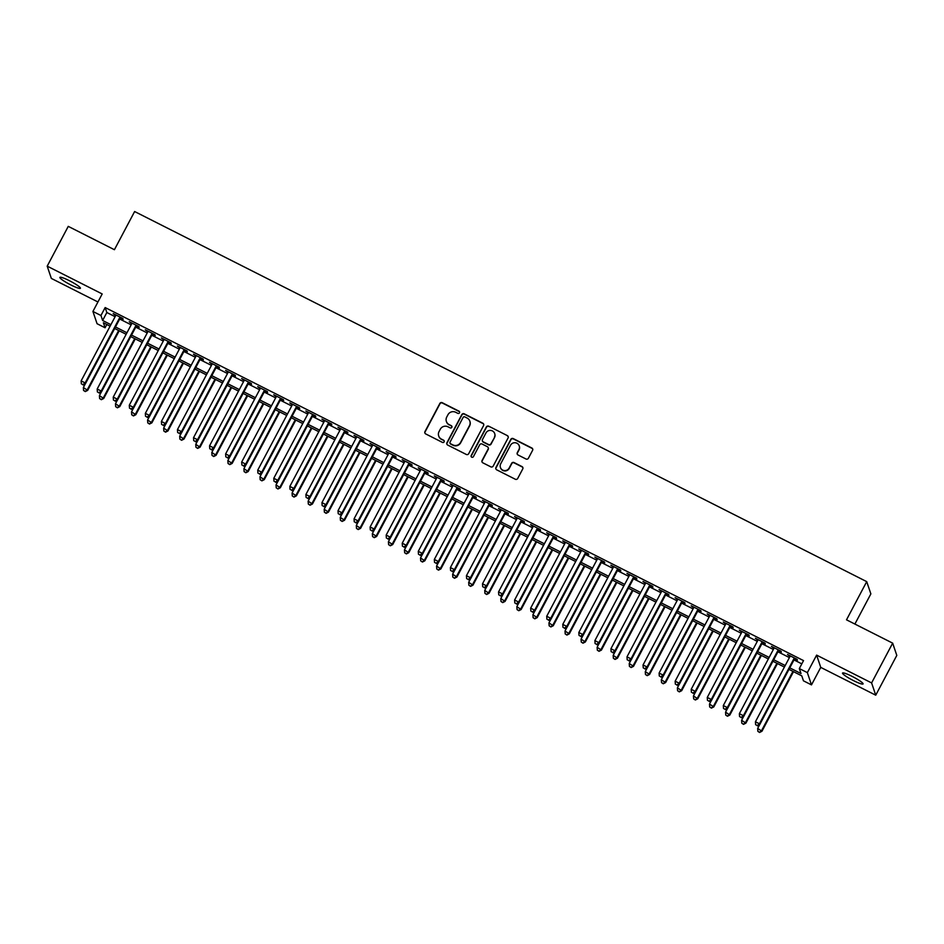 <?xml version="1.0" encoding="UTF-8"?>
<svg xmlns="http://www.w3.org/2000/svg" width="944" height="944" viewBox="0 0 944 944"><rect width="100%" height="100%" fill="white"/><g stroke="black" fill="none" stroke-linecap="round" stroke-linejoin="round"><path stroke-width="1.42" d="M459.516 412.823A1.251 1.227 -18.6 0 0 458.996 411.171L442.252 402.71A1.782 1.746 -18.6 0 0 439.845 403.477L424.965 431.585A1.782 1.746 -18.6 0 0 425.709 433.933L442.453 442.406A1.251 1.227 -18.6 0 0 444.211 440.907A1.251 1.227 -18.6 0 0 443.609 440.223L441.45 439.125A5.711 5.593 -18.6 0 1 439.054 431.573L440.293 429.237A5.711 5.593 -18.6 0 1 447.975 426.782L450.146 427.88A1.251 1.227 -18.6 0 0 451.905 426.393A1.251 1.227 -18.6 0 0 451.303 425.697L449.132 424.599A5.711 5.593 -18.6 0 1 446.736 417.047L447.975 414.711A5.711 5.593 -18.6 0 1 455.669 412.268L457.828 413.354A1.251 1.227 -18.6 0 0 459.516 412.823M459.634 412.032A1.251 1.227 -18.6 0 0 459.103 411.501L442.358 403.041A1.782 1.746 -18.6 0 0 439.951 403.808L425.071 431.915A1.782 1.746 -18.6 0 0 424.918 433.107M444.258 441.084A1.251 1.227 -18.6 0 0 443.727 440.553L441.45 439.125M451.952 426.558A1.251 1.227 -18.6 0 0 451.409 426.027L449.132 424.599M852.09 676.376A11.623 1.558 -152.1 0 0 842.532 673.06A11.623 1.558 -152.1 0 0 853.518 680.624A11.623 1.558 -152.1 0 0 863.076 683.94A11.623 1.558 -152.1 0 0 852.09 676.376M69.419 280.71A11.623 1.558 -152.1 0 0 59.861 277.394A11.623 1.558 -152.1 0 0 70.859 284.946A11.623 1.558 -152.1 0 0 80.417 288.274A11.623 1.558 -152.1 0 0 69.419 280.71M526.009 459.008A1.782 1.746 -18.6 0 0 528.404 458.241L532.581 450.359A1.782 1.746 -18.6 0 0 531.838 447.999L513.241 438.594A1.782 1.746 -18.6 0 0 510.834 439.361L495.954 467.469A1.782 1.746 -18.6 0 0 496.709 469.829L515.294 479.233A1.782 1.746 -18.6 0 0 517.701 478.466L522.752 468.944A1.782 1.746 -18.6 0 0 521.997 466.584L514.043 462.56A1.782 1.746 -18.6 0 0 511.636 463.327L509.135 468.047A4.767 4.685 -18.6 0 1 500.403 467.445A4.767 4.685 -18.6 0 1 500.709 463.787L510.503 445.285A4.767 4.685 -18.6 0 1 519.235 445.887A4.767 4.685 -18.6 0 1 518.929 449.545L517.3 452.624A1.782 1.746 -18.6 0 0 518.044 454.984L526.009 459.008M892.67 643.147L896.8 655.407L875.737 695.185L871.607 682.925L892.67 643.147L846.508 619.819L866.722 581.634L134.626 211.527L114.413 249.712L68.263 226.371L47.2 266.149L102.188 293.95L92.925 311.449L100.949 315.508L105.162 307.555L803.533 660.611L799.32 668.564L807.356 672.624L811.486 684.884L803.462 680.825L801.786 675.857L788.972 669.379M871.607 682.925L816.619 655.124L807.356 672.624M483.576 425.579A1.782 1.746 -18.6 0 0 482.832 423.219L464.236 413.826A1.782 1.746 -18.6 0 0 461.828 414.581L446.949 442.689A1.782 1.746 -18.6 0 0 447.692 445.049L466.289 454.453A1.782 1.746 -18.6 0 0 468.696 453.686L483.576 425.579M488.732 426.204L507.329 435.609A1.782 1.746 -18.6 0 1 508.084 437.969L493.193 466.076A1.782 1.746 -18.6 0 1 490.797 466.843L482.832 462.82A1.782 1.746 -18.6 0 1 482.089 460.46L488.119 449.061A1.782 1.746 -18.6 0 0 487.375 446.701L482.101 444.034A1.782 1.746 -18.6 0 0 479.694 444.801L473.404 456.672A1.251 1.227 -18.6 0 1 471.127 456.507A1.251 1.227 -18.6 0 1 471.198 455.551L486.337 426.971A1.782 1.746 -18.6 0 1 488.732 426.204L507.329 435.609M47.2 266.149L51.33 278.409L97.94 301.974M120.301 317.88L123.109 319.308L122.826 318.47L113.197 313.609L115.723 315.567M136.349 325.999L139.157 327.415L138.886 326.589L129.245 321.727L131.771 323.686M152.409 334.117L155.217 335.533L154.934 334.707L145.305 329.834L147.83 331.804M168.457 342.235L171.277 343.651L170.994 342.825L161.365 337.952L163.878 339.911M184.517 350.354L187.325 351.77L187.042 350.944L177.413 346.07L179.938 348.029M200.576 358.46L203.385 359.888L203.102 359.062L193.473 354.189L195.986 356.148M216.624 366.579L219.433 368.007L219.161 367.169L209.521 362.307L212.046 364.266M232.684 374.697L235.493 376.113L235.209 375.287L225.581 370.414L228.106 372.384M248.732 382.816L251.541 384.232L251.269 383.406L241.629 378.532L244.154 380.503M264.792 390.934L267.6 392.35L267.317 391.524L257.688 386.651L260.214 388.609M280.84 399.041L283.648 400.468L283.377 399.642L273.736 394.769L276.262 396.728M296.9 407.159L299.708 408.587L299.425 407.749L289.796 402.887L292.321 404.846M312.948 415.277L315.768 416.705L315.485 415.867L305.856 411.006L308.369 412.965M329.008 423.396L331.816 424.812L331.533 423.986L321.904 419.112L324.429 421.083M345.067 431.514L347.876 432.93L347.593 432.104L337.964 427.231L340.477 429.201M361.115 439.633L363.924 441.049L363.652 440.223L354.012 435.349L356.537 437.308M377.175 447.739L379.984 449.167L379.7 448.341L370.072 443.468L372.597 445.426M393.223 455.858L396.032 457.285L395.76 456.448L386.12 451.586L388.645 453.545M409.283 463.976L412.091 465.392L411.808 464.566L402.179 459.704L404.705 461.663M425.331 472.094L428.151 473.51L427.868 472.684L418.239 467.811L420.753 469.782M441.391 480.213L444.199 481.629L443.916 480.803L434.287 475.929L436.812 477.9M457.451 488.331L460.259 489.747L459.976 488.921L450.347 484.048L452.86 486.007M473.499 496.438L476.307 497.866L476.036 497.04L466.395 492.166L468.92 494.125M489.558 504.556L492.367 505.984L492.084 505.146L482.455 500.285L484.98 502.243M505.606 512.675L508.415 514.091L508.143 513.265L498.503 508.403L501.028 510.362M521.666 520.793L524.475 522.209L524.191 521.383L514.563 516.51L517.088 518.48M537.714 528.911L540.523 530.327L540.251 529.501L530.611 524.628L533.136 526.599M553.774 537.03L556.582 538.446L556.299 537.62L546.67 532.746L549.196 534.705M569.822 545.136L572.642 546.564L572.359 545.738L562.73 540.865L565.244 542.824M585.882 553.255L588.69 554.683L588.407 553.845L578.778 548.983L581.303 550.942M601.942 561.373L604.75 562.789L604.467 561.963L594.838 557.102L597.351 559.06M617.99 569.492L620.798 570.908L620.527 570.082L610.886 565.208L613.411 567.179M634.049 577.61L636.858 579.026L636.575 578.2L626.946 573.327L629.471 575.285M650.097 585.728L652.906 587.144L652.634 586.318L642.994 581.445L645.519 583.404M666.157 593.835L668.966 595.263L668.682 594.437L659.054 589.563L661.579 591.522M682.205 601.953L685.025 603.381L684.742 602.543L675.113 597.682L677.627 599.641M698.265 610.072L701.073 611.488L700.79 610.662L691.161 605.788L693.687 607.759M714.325 618.19L717.133 619.606L716.85 618.78L707.221 613.907L709.735 615.877M730.373 626.309L733.181 627.725L732.91 626.899L723.269 622.025L725.794 623.984M746.433 634.415L749.241 635.843L748.958 635.017L739.329 630.144L741.854 632.102M762.481 642.534L765.289 643.961L765.018 643.124L755.377 638.262L757.902 640.221M778.54 650.652L781.349 652.08L781.066 651.242L771.437 646.38L773.962 648.339M105.162 307.555L106.837 312.523L115.121 316.7M119.699 319.025L131.169 324.819M135.747 327.143L147.229 332.937M151.807 335.25L163.277 341.055M167.855 343.368L179.336 349.174M183.915 351.487L195.384 357.292M199.963 359.605L211.444 365.399M216.023 367.723L227.492 373.517M232.082 375.83L243.552 381.636M248.13 383.948L259.612 389.754M264.19 392.067L275.66 397.872M280.238 400.185L291.72 405.991M296.298 408.304L307.768 414.097M312.346 416.422L323.827 422.216M328.406 424.529L339.875 430.334M344.466 432.647L355.935 438.453M360.514 440.765L371.995 446.571M376.573 448.884L388.043 454.689M392.621 457.002L404.103 462.796M408.681 465.121L420.151 470.914M424.729 473.227L436.211 479.033M440.789 481.346L452.259 487.151M456.837 489.464L468.318 495.27M472.897 497.582L484.366 503.376M488.957 505.701L500.426 511.495M505.005 513.819L516.486 519.613M521.064 521.926L532.534 527.731M537.112 530.044L548.594 535.85M553.172 538.163L564.642 543.968M569.22 546.281L580.702 552.075M585.28 554.399L596.75 560.193M601.34 562.518L612.809 568.312M617.388 570.624L628.869 576.43M633.448 578.743L644.917 584.548M649.496 586.861L660.977 592.667M665.555 594.98L677.025 600.773M681.603 603.098L693.085 608.892M697.663 611.205L709.133 617.01M713.711 619.323L725.193 625.129M729.771 627.441L741.241 633.247M745.831 635.56L757.3 641.365M761.879 643.678L773.36 649.472M777.939 651.797L789.408 657.59M793.987 659.903L801.81 663.868M794.588 658.77L797.397 660.186L797.125 659.36L787.485 654.487L790.01 656.458M854.886 624.055L870.864 593.894L866.722 581.634M816.619 655.124L820.749 667.384L875.737 695.185M820.749 667.384L811.486 684.884M106.802 324.512L105.079 327.769L97.055 323.709L92.925 311.449M789.774 667.868L801.008 673.532L799.32 668.564M100.949 315.508L102.625 320.476L110.908 324.665M115.487 326.978L126.956 332.772M131.535 335.096L143.016 340.89M147.594 343.203L159.064 349.009M163.642 351.321L175.124 357.127M179.702 359.44L191.172 365.245M195.762 367.558L207.232 373.364M211.81 375.677L223.291 381.47M227.87 383.795L239.339 389.589M243.918 391.902L255.399 397.707M259.978 400.02L271.447 405.826M276.026 408.138L287.507 413.944M292.085 416.257L303.555 422.062M308.133 424.375L319.615 430.169M324.193 432.494L335.663 438.287M340.253 440.6L351.723 446.406M356.301 448.719L367.782 454.524M372.361 456.837L383.83 462.643M388.409 464.955L399.89 470.749M404.469 473.074L415.938 478.868M420.517 481.192L431.998 486.986M436.576 489.299L448.046 495.104M452.636 497.417L464.106 503.223M468.684 505.536L480.166 511.341M484.744 513.654L496.214 519.448M500.792 521.772L512.273 527.566M516.852 529.879L528.321 535.685M532.9 537.997L544.381 543.803M548.96 546.116L560.429 551.921M565.008 554.234L576.489 560.04M581.067 562.353L592.537 568.146M597.127 570.471L608.597 576.265M613.175 578.578L624.657 584.383M629.235 586.696L640.705 592.502M645.283 594.814L656.764 600.62M661.343 602.933L672.812 608.738M677.391 611.051L688.872 616.845M693.451 619.17L704.92 624.963M709.51 627.276L720.98 633.082M725.558 635.395L737.04 641.2M741.618 643.513L753.088 649.319M757.666 651.631L769.148 657.437M773.726 659.75L785.196 665.544M110.106 326.176L103.403 322.789L105.079 327.769M784.393 667.066L772.924 661.26M768.345 658.947L756.864 653.154M752.285 650.829L740.816 645.035M736.226 642.711L724.756 636.917M720.178 634.604L708.696 628.798M704.118 626.486L692.648 620.68M688.07 618.367L676.588 612.562M672.01 610.249L660.54 604.455M655.962 602.13L644.481 596.337M639.902 594.024L628.433 588.218M623.854 585.905L612.373 580.1M607.794 577.787L596.325 571.981M591.735 569.669L580.265 563.863M575.687 561.55L564.205 555.756M559.627 553.432L548.157 547.638M543.579 545.325L532.097 539.52M527.519 537.207L516.049 531.401M511.471 529.088L499.99 523.283M495.411 520.97L483.942 515.164M479.351 512.852L467.882 507.058M463.303 504.733L451.822 498.939M447.244 496.627L435.774 490.821M431.196 488.508L419.714 482.703M415.136 480.39L403.666 474.584M399.088 472.271L387.606 466.466M383.028 464.153L371.558 458.359M366.98 456.035L355.499 450.241M350.92 447.928L339.451 442.122M334.86 439.81L323.391 434.004M318.812 431.691L307.331 425.886M302.753 423.573L291.283 417.779M286.705 415.454L275.223 409.661M270.645 407.336L259.175 401.542M254.597 399.229L243.115 393.424M238.537 391.111L227.067 385.305M222.477 382.993L211.008 377.187M206.429 374.874L194.948 369.08M190.369 366.756L178.9 360.962M174.321 358.649L162.84 352.844M158.262 350.531L146.792 344.725M142.214 342.412L130.732 336.607M126.154 334.294L114.684 328.488M106.837 312.523L102.625 320.476M446.429 421.59A5.711 5.593 -18.6 0 0 449.25 424.93M438.748 436.116A5.711 5.593 -18.6 0 0 441.556 439.456M483.741 424.387A1.782 1.746 -18.6 0 0 482.939 423.549L464.342 414.156A1.782 1.746 -18.6 0 0 461.935 414.912L447.055 443.031A1.782 1.746 -18.6 0 0 446.901 444.223M464.802 416.882A1.251 1.227 -18.6 0 0 463.126 417.413L450.064 442.087A1.251 1.227 -18.6 0 0 450.583 443.739L452.872 444.895A5.711 5.593 -18.6 0 0 460.554 442.453L469.487 425.591A5.711 5.593 -18.6 0 0 467.091 418.039L464.802 416.882M450.052 443.208A1.251 1.227 -18.6 0 0 450.701 444.069L450.583 443.739M469.911 421.378A5.711 5.593 -18.6 0 1 469.605 425.921L460.672 442.783A5.711 5.593 -18.6 0 1 452.978 445.226L450.701 444.069M508.238 436.765A1.782 1.746 -18.6 0 0 507.447 435.939M488.284 447.857A1.782 1.746 -18.6 0 1 488.237 449.391L482.195 460.79A1.782 1.746 -18.6 0 0 482.042 461.994M488.85 426.535A1.782 1.746 -18.6 0 0 486.443 427.302L471.316 455.881A1.251 1.227 -18.6 0 0 471.186 456.672M494.385 437.237A4.767 4.685 -18.6 0 0 490.561 430.417A4.767 4.685 -18.6 0 0 485.959 432.966L482.502 439.491A1.782 1.746 -18.6 0 0 483.257 441.851L488.532 444.518A1.782 1.746 -18.6 0 0 490.939 443.751L494.503 437.568A4.767 4.685 -18.6 0 0 494.739 433.744M482.455 441.013A1.782 1.746 -18.6 0 0 483.363 442.181L483.257 441.851M494.503 437.568L491.045 444.081A1.782 1.746 -18.6 0 1 488.65 444.848L483.363 442.181M519.294 446.052A4.767 4.685 -18.6 0 1 519.047 449.875L517.406 452.955A1.782 1.746 -18.6 0 0 517.253 454.158M500.462 467.599A4.767 4.685 -18.6 0 0 509.253 468.377L509.135 468.047M522.905 467.74A1.782 1.746 -18.6 0 0 522.115 466.914L514.15 462.89A1.782 1.746 -18.6 0 0 511.742 463.657L509.253 468.377M532.746 449.155A1.782 1.746 -18.6 0 0 531.944 448.329L513.347 438.925A1.782 1.746 -18.6 0 0 510.952 439.692L496.072 467.799A1.782 1.746 -18.6 0 0 495.907 469.003M85.338 383.795L83.367 387.512L87.662 390.379L119.215 330.789M85.161 391.253L83.556 390.438L85.279 391.583L87.379 389.542L118.649 330.494M83.556 390.438L83.367 387.512M87.662 390.379L85.279 391.583M120.018 317.054L85.149 382.922L81.137 380.892L116.006 315.025M120.584 317.337L85.42 383.748L85.149 382.922L82.93 384.621L81.326 383.819L82.93 384.621M83.037 384.963L85.42 383.748M81.137 380.892L81.326 383.819M101.397 391.902L99.427 395.63L103.71 398.486L135.263 338.896M101.22 399.371L99.616 398.557L101.327 399.701L103.439 397.66L134.697 338.613M99.616 398.557L99.427 395.63M103.71 398.486L101.327 399.701M117.445 400.02L115.475 403.749L119.77 406.604L151.323 347.014M117.28 407.489L115.675 406.675L117.386 407.82L119.487 405.778L150.757 346.731M115.675 406.675L115.475 403.749M119.77 406.604L117.386 407.82M133.505 408.138L131.535 411.867L135.83 414.723L167.371 355.133M133.328 415.608L131.723 414.794L133.446 415.938L135.547 413.897L166.805 354.85M131.723 414.794L131.535 411.867M135.83 414.723L133.446 415.938M149.565 416.257L147.583 419.986L151.878 422.841L183.431 363.251M149.388 423.714L147.783 422.912L149.494 424.045L151.595 422.015L182.865 362.968M147.783 422.912L147.583 419.986M151.878 422.841L149.494 424.045M136.078 325.173L101.197 391.04L97.185 389.011L132.054 323.143M136.644 325.456L101.48 391.866L101.197 391.04L98.99 392.739L97.374 391.925L98.99 392.739M99.096 393.07L101.48 391.866M97.185 389.011L97.374 391.925M152.126 333.291L117.257 399.147L113.245 397.117L148.114 331.261M152.692 333.574L117.54 399.985L117.257 399.147L115.038 400.858L113.433 400.044L115.038 400.858M115.156 401.188L117.54 399.985M113.245 397.117L113.433 400.044M168.185 341.398L133.305 407.265L129.293 405.236L164.173 339.38M168.752 341.693L133.588 408.091L133.305 407.265L131.098 408.976L129.493 408.162L131.098 408.976M131.204 409.307L133.588 408.091M129.293 405.236L129.493 408.162M184.233 349.516L149.364 415.384L145.352 413.354L180.221 347.486M184.8 349.811L149.648 416.21L149.364 415.384L147.146 417.095L145.541 416.28L147.146 417.095M147.264 417.425L149.648 416.21M145.352 413.354L145.541 416.28M165.613 424.375L163.642 428.092L167.938 430.96L199.479 371.37M165.436 431.833L163.831 431.019L165.554 432.163L167.654 430.122L198.913 371.075M163.831 431.019L163.642 428.092M167.938 430.96L165.554 432.163M200.293 357.634L165.424 423.502L161.4 421.472L196.281 355.605M200.86 357.918L165.696 424.328L165.424 423.502L163.206 425.213L161.601 424.399L163.206 425.213M163.312 425.543L165.696 424.328M161.4 421.472L161.601 424.399M181.673 432.482L179.69 436.211L183.986 439.066L215.539 379.488M181.496 439.951L179.891 439.137L181.602 440.282L183.714 438.24L214.972 379.193M179.891 439.137L179.69 436.211M183.986 439.066L181.602 440.282M216.341 365.753L181.472 431.62L177.46 429.591L212.329 363.723M216.908 366.036L181.755 432.446L181.472 431.62L179.254 433.32L177.649 432.517L179.254 433.32M179.372 433.65L181.755 432.446M177.46 429.591L177.649 432.517M197.721 440.6L195.75 444.329L200.045 447.185L231.599 387.595M197.544 448.07L195.939 447.255L197.662 448.4L199.762 446.359L231.032 387.311M195.939 447.255L195.75 444.329M200.045 447.185L197.662 448.4M232.401 373.871L197.532 439.727L193.52 437.709L228.389 371.842M232.967 374.154L197.803 440.565L197.532 439.727L195.314 441.438L193.709 440.624L195.314 441.438M195.42 441.768L197.803 440.565M193.52 437.709L193.709 440.624M213.781 448.719L211.81 452.447L216.093 455.303L247.647 395.713M213.604 456.188L211.999 455.374L213.71 456.518L215.822 454.477L247.08 395.43M211.999 455.374L211.81 452.447M216.093 455.303L213.71 456.518M248.461 381.99L213.58 447.845L209.568 445.816L244.437 379.96M249.027 382.273L213.863 448.683L213.58 447.845L211.362 449.556L209.757 448.742L211.362 449.556M211.48 449.887L213.863 448.683M209.568 445.816L209.757 448.742M229.829 456.837L227.858 460.566L232.153 463.421L263.706 403.831M229.663 464.306L228.047 463.492L229.77 464.637L231.87 462.595L263.14 403.548M228.047 463.492L227.858 460.566M232.153 463.421L229.77 464.637M264.509 390.096L229.64 455.964L225.628 453.934L260.497 388.078M265.075 390.391L229.911 456.79L229.64 455.964L227.421 457.675L225.817 456.861L227.421 457.675M227.539 458.005L229.911 456.79M225.628 453.934L225.817 456.861M245.888 464.955L243.918 468.684L248.201 471.54L279.754 411.95M245.711 472.413L244.107 471.611L245.829 472.743L247.93 470.714L279.188 411.667M244.107 471.611L243.918 468.684M248.201 471.54L245.829 472.743M280.569 398.215L245.688 464.082L241.676 462.053L276.557 396.185M281.135 398.51L245.971 464.908L245.688 464.082L243.481 465.793L241.876 464.979L243.481 465.793M243.587 466.124L245.971 464.908M241.676 462.053L241.876 464.979M261.936 473.074L259.966 476.791L264.261 479.658L295.814 420.068M261.771 480.531L260.166 479.717L261.877 480.862L263.978 478.82L295.248 419.773M260.166 479.717L259.966 476.791M264.261 479.658L261.877 480.862M296.617 406.333L261.748 472.201L257.736 470.171L292.605 404.303M297.183 406.616L262.031 473.027L261.748 472.201L259.529 473.912L257.924 473.097L259.529 473.912M259.647 474.242L262.031 473.027M257.736 470.171L257.924 473.097M277.996 481.18L276.026 484.909L280.321 487.765L311.862 428.175M277.819 488.65L276.214 487.836L277.937 488.98L280.038 486.939L311.296 427.892M276.214 487.836L276.026 484.909M280.321 487.765L277.937 488.98M312.676 414.451L277.796 480.319L273.784 478.289L308.664 412.422M313.243 414.735L278.079 481.145L277.796 480.319L275.589 482.018L273.984 481.216L275.589 482.018M275.695 482.349L278.079 481.145M273.784 478.289L273.984 481.216M328.724 422.57L293.855 488.426L289.843 486.396L324.712 420.54M329.291 422.853L294.139 489.263L293.855 488.426L291.637 490.137L290.032 489.322L291.637 490.137M291.755 490.467L294.139 489.263M289.843 486.396L290.032 489.322M344.784 430.688L309.915 496.544L305.891 494.514L340.772 428.659M345.351 430.971L310.187 497.37L309.915 496.544L307.697 498.255L306.092 497.441L307.697 498.255M307.803 498.585L310.187 497.37M305.891 494.514L306.092 497.441M294.056 489.299L292.074 493.028L296.369 495.883L327.922 436.293M293.879 496.768L292.274 495.954L293.985 497.099L296.086 495.057L327.356 436.01M292.274 495.954L292.074 493.028M296.369 495.883L293.985 497.099M310.104 497.417L308.133 501.146L312.429 504.002L343.982 444.412M309.927 504.887L308.322 504.072L310.045 505.217L312.145 503.176L343.415 444.128M308.322 504.072L308.133 501.146M312.429 504.002L310.045 505.217M326.164 505.536L324.181 509.264L328.477 512.12L360.03 452.53M325.987 512.993L324.382 512.191L326.093 513.335L328.205 511.294L359.463 452.247M324.382 512.191L324.181 509.264M328.477 512.12L326.093 513.335M360.844 438.795L325.963 504.662L321.951 502.633L356.82 436.765M361.41 439.09L326.246 505.488L325.963 504.662L323.745 506.373L322.14 505.559L323.745 506.373M323.863 506.704L326.246 505.488M321.951 502.633L322.14 505.559M342.212 513.654L340.241 517.383L344.536 520.238L376.09 460.648M342.035 521.112L340.43 520.309L342.153 521.442L344.253 519.412L375.523 460.365M340.43 520.309L340.241 517.383M344.536 520.238L342.153 521.442M376.892 446.913L342.023 512.781L338.011 510.751L372.88 444.884M377.458 447.208L342.294 513.607L342.023 512.781L339.805 514.492L338.2 513.678L339.805 514.492M339.911 514.822L342.294 513.607M338.011 510.751L338.2 513.678M358.272 521.772L356.301 525.489L360.584 528.357L392.138 468.767M358.095 529.23L356.49 528.416L358.201 529.56L360.313 527.519L391.571 468.472M356.49 528.416L356.301 525.489M360.584 528.357L358.201 529.56M392.952 455.032L358.071 520.899L354.059 518.87L388.928 453.002M393.518 455.315L358.354 521.725L358.071 520.899L355.864 522.598L354.248 521.796L355.864 522.598M355.971 522.941L358.354 521.725M354.059 518.87L354.248 521.796M374.32 529.879L372.349 533.608L376.644 536.463L408.197 476.873M374.154 537.348L372.55 536.534L374.261 537.679L376.361 535.637L407.631 476.59M372.55 536.534L372.349 533.608M376.644 536.463L374.261 537.679M409 463.15L374.131 529.018L370.119 526.988L404.988 461.12M409.566 463.433L374.414 529.844L374.131 529.018L371.912 530.717L370.308 529.914L371.912 530.717M372.03 531.047L374.414 529.844M370.119 526.988L370.308 529.914M390.379 537.997L388.409 541.726L392.704 544.582L424.245 484.992M390.202 545.467L388.598 544.653L390.32 545.797L392.421 543.756L423.679 484.709M388.598 544.653L388.409 541.726M392.704 544.582L390.32 545.797M425.06 471.268L390.179 537.124L386.167 535.095L421.048 469.239M425.626 471.552L390.462 537.962L390.179 537.124L387.972 538.835L386.367 538.021L387.972 538.835M388.078 539.166L390.462 537.962M386.167 535.095L386.367 538.021M406.439 546.116L404.457 549.845L408.752 552.7L440.305 493.11M406.262 553.585L404.657 552.771L406.368 553.916L408.469 551.874L439.739 492.827M404.657 552.771L404.457 549.845M408.752 552.7L406.368 553.916M441.108 479.387L406.239 545.243L402.227 543.213L437.096 477.357M441.674 479.67L406.522 546.069L406.239 545.243L404.02 546.954L402.415 546.139L404.02 546.954M404.138 547.284L406.522 546.069M402.227 543.213L402.415 546.139M422.487 554.234L420.517 557.963L424.812 560.819L456.353 501.229M422.31 561.692L420.705 560.889L422.428 562.034L424.529 559.993L455.787 500.945M420.705 560.889L420.517 557.963M424.812 560.819L422.428 562.034M457.167 487.493L422.298 553.361L418.275 551.331L453.155 485.464M457.734 487.788L422.57 554.187L422.298 553.361L420.08 555.072L418.475 554.258L420.08 555.072M420.186 555.402L422.57 554.187M418.275 551.331L418.475 554.258M438.547 562.353L436.565 566.081L440.86 568.937L472.413 509.347M438.37 569.81L436.765 568.996L438.476 570.141L440.588 568.111L471.847 509.064M436.765 568.996L436.565 566.081M440.86 568.937L438.476 570.141M473.215 495.612L438.346 561.479L434.334 559.45L469.203 493.582M473.782 495.895L438.63 562.305L438.346 561.479L436.128 563.19L434.523 562.376L436.128 563.19M436.246 563.521L438.63 562.305M434.334 559.45L434.523 562.376M454.595 570.471L452.624 574.188L456.92 577.055L488.473 517.465M454.418 577.929L452.813 577.114L454.536 578.259L456.636 576.218L487.906 517.17M452.813 577.114L452.624 574.188M456.92 577.055L454.536 578.259M470.655 578.578L468.684 582.306L472.968 585.162L504.521 525.572M470.478 586.047L468.873 585.233L470.584 586.377L472.696 584.336L503.954 525.289M468.873 585.233L468.684 582.306M472.968 585.162L470.584 586.377M486.703 586.696L484.732 590.425L489.027 593.28L520.581 533.69M486.538 594.165L484.921 593.351L486.644 594.496L488.744 592.454L520.014 533.407M484.921 593.351L484.732 590.425M489.027 593.28L486.644 594.496M489.275 503.73L454.406 569.598L450.394 567.568L485.263 501.701M489.842 504.013L454.678 570.424L454.406 569.598L452.188 571.297L450.583 570.495L452.188 571.297M452.294 571.639L454.678 570.424M450.394 567.568L450.583 570.495M505.335 511.849L470.454 577.716L466.442 575.687L501.311 509.819M505.901 512.132L470.737 578.542L470.454 577.716L468.236 579.415L466.631 578.613L468.236 579.415M468.354 579.746L470.737 578.542M466.442 575.687L466.631 578.613M521.383 519.967L486.514 585.823L482.502 583.793L517.371 517.937M521.949 520.25L486.785 586.661L486.514 585.823L484.296 587.534L482.691 586.72L484.296 587.534M484.414 587.864L486.785 586.661M482.502 583.793L482.691 586.72M502.763 594.814L500.792 598.543L505.075 601.399L536.629 541.809M502.586 602.284L500.981 601.47L502.704 602.614L504.804 600.573L536.062 541.526M500.981 601.47L500.792 598.543M505.075 601.399L502.704 602.614M537.443 528.085L502.562 593.941L498.55 591.912L533.431 526.056M538.009 528.369L502.845 594.767L502.562 593.941L500.355 595.652L498.751 594.838L500.355 595.652M500.462 595.983L502.845 594.767M498.55 591.912L498.751 594.838M518.811 602.933L516.84 606.662L521.135 609.517L552.688 549.927M518.645 610.39L517.041 609.588L518.752 610.721L520.852 608.691L552.122 549.644M517.041 609.588L516.84 606.662M521.135 609.517L518.752 610.721M553.491 536.192L518.622 602.06L514.61 600.03L549.479 534.162M554.057 536.487L518.905 602.886L518.622 602.06L516.403 603.771L514.799 602.956L516.403 603.771M516.521 604.101L518.905 602.886M514.61 600.03L514.799 602.956M534.87 611.051L532.9 614.78L537.195 617.636L568.736 558.046M534.693 618.509L533.089 617.695L534.811 618.839L536.912 616.798L568.17 557.751M533.089 617.695L532.9 614.78M537.195 617.636L534.811 618.839M569.551 544.31L534.67 610.178L530.658 608.148L565.539 542.281M570.117 544.594L534.953 611.004L534.67 610.178L532.463 611.889L530.858 611.075L532.463 611.889M532.569 612.219L534.953 611.004M530.658 608.148L530.858 611.075M550.93 619.17L548.948 622.887L553.243 625.754L584.796 566.164M550.753 626.627L549.148 625.813L550.859 626.958L552.96 624.916L584.23 565.869M549.148 625.813L548.948 622.887M553.243 625.754L550.859 626.958M585.599 552.429L550.73 618.296L546.718 616.267L581.587 550.399M586.165 552.712L551.013 619.122L550.73 618.296L548.511 619.996L546.906 619.193L548.511 619.996M548.629 620.338L551.013 619.122M546.718 616.267L546.906 619.193M566.978 627.276L565.008 631.005L569.303 633.861L600.856 574.271M566.801 634.746L565.196 633.931L566.919 635.076L569.02 633.035L600.29 573.987M565.196 633.931L565.008 631.005M569.303 633.861L566.919 635.076M583.038 635.395L581.056 639.123L585.351 641.979L616.904 582.389M582.861 642.864L581.256 642.05L582.967 643.194L585.079 641.153L616.338 582.106M581.256 642.05L581.056 639.123M585.351 641.979L582.967 643.194M599.086 643.513L597.115 647.242L601.411 650.097L632.964 590.507M598.909 650.982L597.304 650.168L599.027 651.313L601.127 649.271L632.397 590.224M597.304 650.168L597.115 647.242M601.411 650.097L599.027 651.313M601.658 560.547L566.789 626.415L562.766 624.385L597.646 558.518M602.225 560.83L567.061 627.241L566.789 626.415L564.571 628.114L562.966 627.3L564.571 628.114M564.677 628.444L567.061 627.241M562.766 624.385L562.966 627.3M617.718 568.666L582.837 634.521L578.825 632.492L613.694 566.636M618.285 568.949L583.121 635.359L582.837 634.521L580.619 636.232L579.014 635.418L580.619 636.232M580.737 636.563L583.121 635.359M578.825 632.492L579.014 635.418M633.766 576.772L598.897 642.64L594.885 640.61L629.754 574.754M634.333 577.067L599.169 643.466L598.897 642.64L596.679 644.351L595.074 643.537L596.679 644.351M596.785 644.681L599.169 643.466M594.885 640.61L595.074 643.537M615.146 651.631L613.175 655.36L617.459 658.216L649.012 598.626M614.969 659.089L613.364 658.287L615.075 659.419L617.187 657.39L648.445 598.343M613.364 658.287L613.175 655.36M617.459 658.216L615.075 659.419M649.826 584.891L614.945 650.758L610.933 648.729L645.802 582.861M650.392 585.186L615.228 651.584L614.945 650.758L612.739 652.469L611.122 651.655L612.739 652.469M612.845 652.8L615.228 651.584M610.933 648.729L611.122 651.655M631.194 659.75L629.223 663.467L633.518 666.334L665.072 606.744M631.029 667.207L629.424 666.393L631.135 667.538L633.235 665.496L664.505 606.449M629.424 666.393L629.223 663.467M633.518 666.334L631.135 667.538M665.874 593.009L631.005 658.877L626.993 656.847L661.862 590.979M666.44 593.292L631.288 659.703L631.005 658.877L628.787 660.588L627.182 659.773L628.787 660.588M628.905 660.918L631.288 659.703M626.993 656.847L627.182 659.773M647.254 667.856L645.283 671.585L649.578 674.441L681.12 614.863M647.077 675.326L645.472 674.512L647.195 675.656L649.295 673.615L680.553 614.568M645.472 674.512L645.283 671.585M649.578 674.441L647.195 675.656M681.934 601.127L647.053 666.995L643.041 664.965L677.922 599.098M682.5 601.411L647.336 667.821L647.053 666.995L644.846 668.694L643.242 667.892L644.846 668.694M644.953 669.025L647.336 667.821M643.041 664.965L643.242 667.892M663.313 675.975L661.331 679.704L665.626 682.559L697.179 622.969M663.136 683.444L661.532 682.63L663.243 683.775L665.343 681.733L696.613 622.686M661.532 682.63L661.331 679.704M665.626 682.559L663.243 683.775M697.982 609.246L663.113 675.102L659.101 673.084L693.97 607.216M698.548 609.529L663.396 675.939L663.113 675.102L660.894 676.813L659.29 675.998L660.894 676.813M661.012 677.143L663.396 675.939M659.101 673.084L659.29 675.998M679.361 684.093L677.391 687.822L681.686 690.678L713.227 631.088M679.184 691.563L677.58 690.748L679.302 691.893L681.403 689.852L712.661 630.804M677.58 690.748L677.391 687.822M681.686 690.678L679.302 691.893M714.042 617.364L679.173 683.22L675.149 681.19L710.03 615.335M714.608 617.647L679.444 684.058L679.173 683.22L676.954 684.931L675.349 684.117L676.954 684.931M677.06 685.261L679.444 684.058M675.149 681.19L675.349 684.117M695.421 692.212L693.439 695.94L697.734 698.796L729.287 639.206M695.244 699.681L693.639 698.867L695.35 700.011L697.463 697.97L728.721 638.923M693.639 698.867L693.439 695.94M697.734 698.796L695.35 700.011M730.09 625.471L695.221 691.338L691.209 689.309L726.078 623.453M730.656 625.766L695.504 692.164L695.221 691.338L693.002 693.049L691.397 692.235L693.002 693.049M693.12 693.38L695.504 692.164M691.209 689.309L691.397 692.235M711.469 700.33L709.499 704.059L713.794 706.914L745.347 647.324M711.292 707.788L709.687 706.985L711.41 708.118L713.511 706.088L744.781 647.041M709.687 706.985L709.499 704.059M713.794 706.914L711.41 708.118M746.149 633.589L711.28 699.457L707.268 697.427L742.137 631.56M746.716 633.884L711.552 700.283L711.28 699.457L709.062 701.168L707.457 700.354L709.062 701.168M709.168 701.498L711.552 700.283M707.268 697.427L707.457 700.354M727.529 708.448L725.558 712.165L729.842 715.033L761.395 655.443M727.352 715.906L725.747 715.092L727.458 716.236L729.57 714.195L760.829 655.148M725.747 715.092L725.558 712.165M729.842 715.033L727.458 716.236M762.209 641.708L727.328 707.575L723.316 705.546L758.185 639.678M762.776 641.991L727.612 708.401L727.328 707.575L725.11 709.286L723.505 708.472L725.11 709.286M725.228 709.617L727.612 708.401M723.316 705.546L723.505 708.472M743.577 716.555L741.606 720.284L745.902 723.139L777.455 663.549M743.412 724.024L741.795 723.21L743.518 724.355L745.618 722.313L776.888 663.266M741.795 723.21L741.606 720.284M745.902 723.139L743.518 724.355M778.257 649.826L743.388 715.694L739.376 713.664L774.245 647.796M778.824 650.109L743.66 716.52L743.388 715.694L741.17 717.393L739.565 716.59L741.17 717.393M741.288 717.723L743.66 716.52M739.376 713.664L739.565 716.59M759.637 724.673L757.666 728.402L761.95 731.258L793.503 671.668M759.46 732.143L757.855 731.329L759.578 732.473L761.678 730.432L792.936 671.385M757.855 731.329L757.666 728.402M761.95 731.258L759.578 732.473M794.317 657.944L759.436 723.8L755.424 721.771L790.305 655.915M794.883 658.228L759.719 724.638L759.436 723.8L757.23 725.511L755.625 724.697L757.23 725.511M757.336 725.842L759.719 724.638M755.424 721.771L755.625 724.697"/></g></svg>
